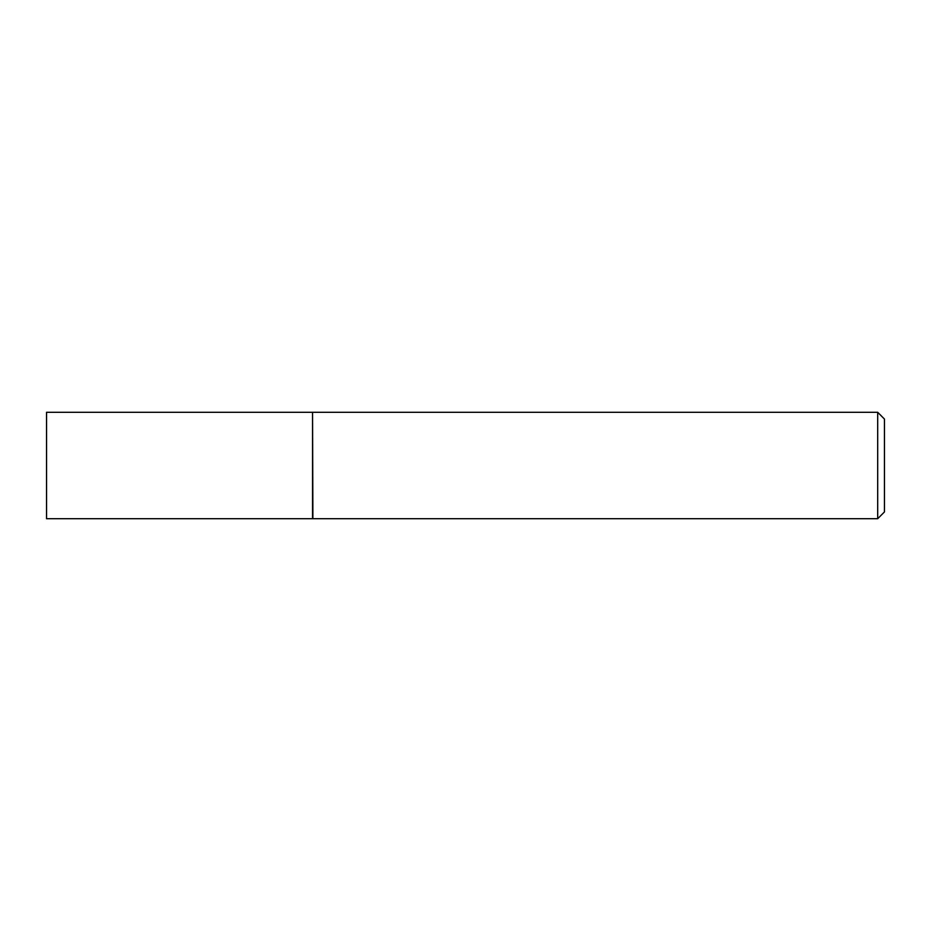 <?xml version="1.0" encoding="UTF-8"?>
<svg xmlns="http://www.w3.org/2000/svg" width="931" height="931" viewBox="0 0 931 931"><rect width="100%" height="100%" fill="white"/><g stroke="black" fill="none" stroke-linecap="round" stroke-linejoin="round"><path stroke-width="1.4" d="M46.55 465.5L46.55 518.707L312.548 518.707L312.548 412.293L46.55 412.293L46.55 465.5M312.548 412.631L312.886 518.707L877.689 518.707L877.689 412.293L884.45 419.055L884.45 511.945L877.689 518.707M312.886 412.293L877.689 412.293"/></g></svg>
